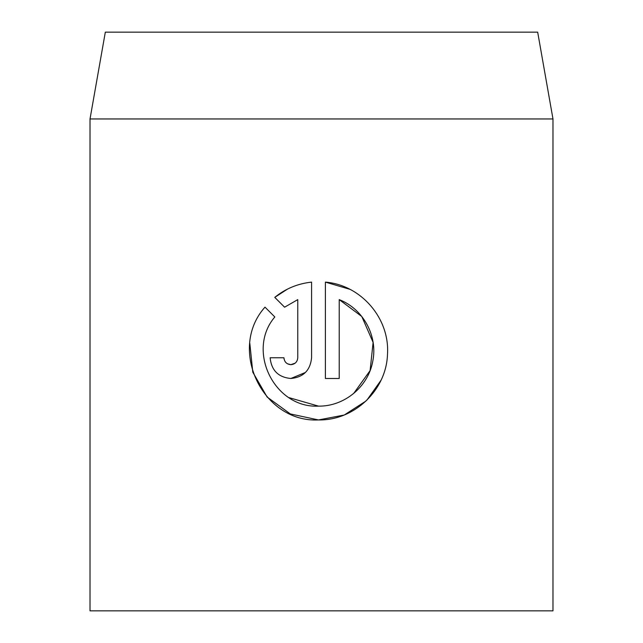 <?xml version="1.0" encoding="UTF-8"?>
<svg xmlns="http://www.w3.org/2000/svg" width="643" height="643" viewBox="0 0 643 643"><rect width="100%" height="100%" fill="white"/><g stroke="black" fill="none" stroke-linecap="round" stroke-linejoin="round"><path stroke-width="0.96" d="M349.872 289.31L325.398 282.116C361.181 285.018 389.931 318.526 387.488 354.293C386.427 390.068 354.397 420.651 318.486 419.943C262.44 422.797 227.477 348.819 264.996 307.137L274.826 316.967C246.036 350.515 274.352 408.401 318.486 406.127L289.077 397.647M249.814 343.346L252.795 372.176L267.118 397.02L290.306 413.923L318.486 419.943L343.909 415.097M344.511 414.848L365.947 401.055M366.936 400.099L380.953 380.359M284.11 359.252L283.949 357.765C284.367 361.977 286.674 364.276 290.853 364.669L287.485 363.793M295.193 363.142L290.853 364.669C295.033 364.276 297.339 361.977 297.765 357.765L297.765 299.622L284.6 307.193L274.77 297.363C285.412 288.723 297.677 283.635 311.582 282.116L311.582 357.765C310.296 370.384 303.392 377.288 290.853 378.486L305.481 372.442M105.323 32.15L537.677 32.15L552.98 118.955L90.02 118.955L105.323 32.15M318.486 406.127C344.343 406.553 368.206 386.748 372.731 361.438C378.092 336.144 363.231 308.849 339.215 299.622L339.215 378.486L325.398 378.486L325.398 282.116M290.853 378.486C278.331 377.312 271.426 370.408 270.124 357.765L283.949 357.765M552.98 118.955L552.98 610.85L90.02 610.85L90.02 118.955M284.6 307.193L297.765 299.622M287.421 289.149L274.77 297.363M339.215 299.622L361.784 316.509L373.109 342.406L370.103 370.593L353.65 393.492"/></g></svg>
